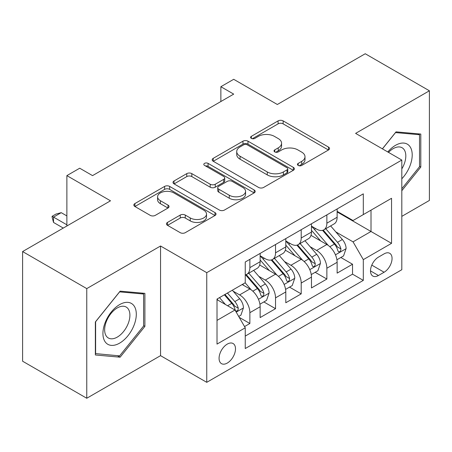 <?xml version="1.0" encoding="UTF-8"?>
<svg xmlns="http://www.w3.org/2000/svg" width="452" height="452" viewBox="0 0 452 452"><rect width="100%" height="100%" fill="white"/><g stroke="black" fill="none" stroke-linecap="round" stroke-linejoin="round"><path stroke-width="0.68" d="M298.19 165.438A2.492 1.441 0 0 0 301.721 165.438L328.485 149.985A3.565 2.057 0 0 0 329.531 148.527A3.565 2.057 0 0 0 328.485 147.075L283.138 120.893A3.565 2.057 0 0 0 278.104 120.893L251.335 136.346A2.492 1.441 0 0 0 250.606 137.363A2.492 1.441 0 0 0 251.335 138.385A2.492 1.441 0 0 0 254.86 138.385L258.324 136.385A11.402 6.582 0 0 1 274.449 136.385L278.229 138.566A11.402 6.582 0 0 1 281.568 143.222A11.402 6.582 0 0 1 278.229 147.872L274.765 149.872A2.492 1.441 0 0 0 274.031 150.895A2.492 1.441 0 0 0 274.765 151.912A2.492 1.441 0 0 0 278.291 151.912L281.754 149.911A11.402 6.582 0 0 1 297.879 149.911L301.659 152.092A11.402 6.582 0 0 1 304.998 156.748A11.402 6.582 0 0 1 301.659 161.404L298.19 163.398A2.492 1.441 0 0 0 297.461 164.421A2.492 1.441 0 0 0 298.19 165.438L298.19 163.398M227.283 363.069A11.616 6.707 120 0 0 234.87 352.831A11.616 6.707 120 0 0 233.091 343.526A11.616 6.707 120 0 0 227.283 344.102A11.616 6.707 120 0 0 219.695 354.334A11.616 6.707 120 0 0 221.474 363.64A11.616 6.707 120 0 0 227.283 363.069M167.506 222.418A3.565 2.057 0 0 0 166.46 223.87A3.565 2.057 0 0 0 167.506 225.328L180.229 232.673A3.565 2.057 0 0 0 185.269 232.673L214.994 215.508A3.565 2.057 0 0 0 216.039 214.05A3.565 2.057 0 0 0 214.994 212.598L169.647 186.416A3.565 2.057 0 0 0 164.607 186.416L134.882 203.581A3.565 2.057 0 0 0 133.837 205.033A3.565 2.057 0 0 0 134.882 206.491L150.25 215.361A3.565 2.057 0 0 0 155.29 215.361L168.008 208.016A3.565 2.057 0 0 0 169.054 206.564A3.565 2.057 0 0 0 168.008 205.106L160.392 200.711A9.532 5.503 0 0 1 157.595 196.818A9.532 5.503 0 0 1 163.483 191.733A9.532 5.503 0 0 1 173.867 192.925L203.722 210.163A9.532 5.503 0 0 1 206.513 214.05A9.532 5.503 0 0 1 200.631 219.135A9.532 5.503 0 0 1 190.241 217.943L185.269 215.073A3.565 2.057 0 0 0 180.229 215.073L167.506 222.418L167.506 225.328M401.811 216.367L429.4 200.439L429.4 90.784L365.239 53.743L277.33 104.491L233.701 79.303L220.864 86.711L233.701 94.118L92.541 175.619L79.705 168.212L66.873 175.619L66.873 226M86.761 288.608L86.761 398.257L160.55 355.656L160.55 246.001L86.761 288.608L22.6 251.561L110.503 200.807L66.873 175.619M160.55 246.001L206.75 272.675L401.811 160.059L401.811 269.714L206.75 382.33L206.75 272.675M429.4 90.784L355.611 133.385L401.811 160.059M258.578 187.439A3.565 2.057 0 0 0 263.618 187.439L293.342 170.274A3.565 2.057 0 0 0 294.388 168.816A3.565 2.057 0 0 0 293.342 167.364L247.995 141.182A3.565 2.057 0 0 0 242.956 141.182L213.231 158.347A3.565 2.057 0 0 0 212.186 159.799A3.565 2.057 0 0 0 213.231 161.257L258.578 187.439M205.536 165.974A2.492 1.441 0 0 1 208.067 166.33L208.067 163.364L254.171 189.981A3.565 2.057 0 0 1 255.21 191.433A3.565 2.057 0 0 1 254.171 192.891L224.441 210.056A3.565 2.057 0 0 1 219.401 210.056L174.054 183.874L174.054 180.964A3.565 2.057 0 0 0 173.014 182.416A3.565 2.057 0 0 0 174.054 183.874M174.054 180.964L186.778 173.619A3.565 2.057 0 0 1 191.817 173.619L210.208 184.235A3.565 2.057 0 0 0 215.248 184.235L223.683 179.365A3.565 2.057 0 0 0 224.729 177.907A3.565 2.057 0 0 0 223.683 176.455L204.541 165.398A2.492 1.441 0 0 1 203.807 164.381A2.492 1.441 0 0 1 205.349 163.053A2.492 1.441 0 0 1 208.067 163.364M86.761 398.257L22.6 361.216L22.6 251.561M244.543 326.576L249.871 323.502L239.215 317.355M233.159 291.184L239.605 294.902A14.52 8.385 60 0 1 249.871 312.682L260.137 306.755L260.137 317.575L275.534 308.682L263.855 301.942M258.827 276.364L265.267 280.087A14.52 8.385 60 0 1 275.534 297.868L285.8 291.941L285.8 302.755L301.202 293.868L289.523 287.122M284.489 261.55L290.935 265.267A14.52 8.385 60 0 1 301.202 283.048L311.468 277.121L311.468 287.941L326.864 279.048L326.864 268.234A14.52 8.385 -120 0 0 316.598 250.448L310.157 246.73M315.185 272.307L326.864 279.048M260.137 306.755A14.52 8.385 -120 0 0 249.871 288.975L242.17 284.528M285.8 291.941A14.52 8.385 -120 0 0 275.534 274.161L259.663 264.996M311.468 277.121A14.52 8.385 -120 0 0 301.202 259.341L285.331 250.176M384.098 253.86L378.454 257.12A11.249 6.497 120 0 0 371.103 267.036A11.249 6.497 120 0 0 372.827 276.048A11.249 6.497 120 0 0 378.454 275.494L384.098 272.234A11.249 6.497 120 0 0 391.449 262.318A11.249 6.497 120 0 0 389.726 253.301A11.249 6.497 120 0 0 384.098 253.86M217.016 320.389L234.983 310.015L245.25 327.802L245.25 348.543L363.312 280.381L363.312 259.634L353.046 241.854L335.819 231.91M245.25 327.802L217.016 344.096L217.016 299.054L245.25 282.754L245.25 262.007L363.312 193.846L363.312 214.593L391.545 198.292L391.545 243.34L363.312 259.634M260.137 255.781L265.267 258.747A14.52 8.385 60 0 0 272.528 259.465L282.794 253.538A14.52 8.385 -120 0 0 285.8 246.894L285.8 238.594M285.8 240.967L290.935 243.927A14.52 8.385 60 0 0 298.196 244.651L308.462 238.724A14.52 8.385 -120 0 0 311.468 232.074L311.468 223.774M245.25 336.096L352.532 274.161L352.532 264.228L337.13 273.121L337.13 262.307A14.52 8.385 -120 0 0 326.864 244.521L310.993 235.356M311.468 226.147L316.598 229.113A14.52 8.385 -120 0 0 323.858 229.831A14.52 8.385 -120 0 0 326.864 223.186L326.864 214.886M323.858 229.831L334.124 223.904A14.52 8.385 -120 0 0 337.13 217.259L337.13 208.96M249.871 259.341L249.871 267.64A14.52 8.385 60 0 1 246.86 274.285A14.52 8.385 60 0 1 245.25 274.873M246.86 274.285L257.126 268.358A14.52 8.385 -120 0 0 260.137 261.714L260.137 253.414M275.534 244.521L275.534 252.821A14.52 8.385 60 0 1 272.528 259.465M301.202 229.706L301.202 238.001A14.52 8.385 60 0 1 298.196 244.651M301.202 283.048L301.202 293.868M275.534 297.868L275.534 308.682M249.871 312.682L249.871 323.502M234.983 310.015L217.016 299.648M353.046 241.854L371.013 231.48L371.013 210.146L391.545 198.292M337.13 211.926L391.545 243.34M337.13 211.333L353.046 220.519L363.312 214.593M160.55 355.656L206.75 382.33M220.864 86.711L220.864 101.53M340.853 257.487L352.532 264.228M352.532 274.161L363.312 280.381M401.811 190.716L420.801 167.087L420.801 134.063L396.037 131.854L382.381 148.844M95.361 354.978L120.13 357.193L144.894 326.384L144.894 293.359L120.13 291.144L95.361 321.954L95.361 354.978M419.518 166.347L420.801 167.087M143.612 325.638L144.894 326.384M117.514 355.679L120.13 357.193M299.19 165.788L301.659 164.364A11.402 6.582 0 0 0 304.998 159.709L304.998 156.748M281.568 143.222L281.568 146.182A11.402 6.582 0 0 1 278.229 150.838L275.76 152.262M328.44 150.013L283.138 123.859A3.565 2.057 0 0 0 278.104 123.859L252.329 138.736M293.297 170.302L247.995 144.148A3.565 2.057 0 0 0 242.956 144.148L213.276 161.285M287.043 169.839A2.492 1.441 0 0 0 287.777 168.816A2.492 1.441 0 0 0 287.043 167.799L247.238 144.821A2.492 1.441 0 0 0 243.713 144.821L240.063 146.928A11.402 6.582 0 0 0 236.724 151.584A11.402 6.582 0 0 0 240.063 156.239L267.268 171.946A11.402 6.582 0 0 0 283.393 171.946L287.043 169.839L287.043 172.8A2.492 1.441 0 0 0 287.777 171.783L287.777 168.816M236.724 151.584L236.724 154.544A11.402 6.582 0 0 0 240.063 159.2L240.063 156.239M287.043 172.8L283.393 174.907A11.402 6.582 0 0 1 267.268 174.907L240.063 159.2M174.105 183.902L186.778 176.579L186.778 173.619M224.729 177.907L224.729 180.873A3.565 2.057 0 0 1 223.683 182.325L215.248 187.201A3.565 2.057 0 0 1 210.208 187.201L191.817 176.579A3.565 2.057 0 0 0 186.778 176.579M208.067 166.33L254.12 192.919M229.288 195.253A9.532 5.503 0 0 0 239.679 196.445A9.532 5.503 0 0 0 245.56 191.365A9.532 5.503 0 0 0 242.769 187.473L232.249 181.399A3.565 2.057 0 0 0 227.215 181.399L218.774 186.275A3.565 2.057 0 0 0 217.728 187.727A3.565 2.057 0 0 0 218.774 189.179L229.288 195.253L229.288 198.219A9.532 5.503 0 0 0 239.679 199.411A9.532 5.503 0 0 0 245.56 194.326L245.56 191.365M217.728 187.727L217.728 190.693A3.565 2.057 0 0 0 218.774 192.145L218.774 189.179M229.288 198.219L218.774 192.145M206.513 214.05L206.513 217.016A9.532 5.503 0 0 1 200.631 222.101A9.532 5.503 0 0 1 190.241 220.909L185.269 218.033A3.565 2.057 0 0 0 180.229 218.033L167.556 225.35M157.595 196.818L157.595 199.778A9.532 5.503 0 0 0 160.392 203.671L160.392 200.711M167.963 208.044L160.392 203.671M214.949 215.536L169.647 189.382A3.565 2.057 0 0 0 164.607 189.382L134.928 206.519M336.915 259.764L343.548 255.934L346.113 248.521A9.616 5.554 -120 0 0 342.367 239.492L330.644 225.915M328.293 245.459L314.383 229.362A27.77 16.029 -120 0 0 311.468 226.305M320.666 240.944L312.886 231.938A23.046 13.306 -120 0 0 311.468 230.39M322.553 230.35L334.412 244.086A9.616 5.554 60 0 1 337.842 250.713L338.542 251.849L339.842 251.668L340.712 250.611L340.921 248.933A9.616 5.554 -120 0 0 337.491 242.306L325.768 228.729M323.248 230.13L335.994 244.882A4.899 2.831 60 0 1 337.226 246.803L340.921 248.933M401.811 178.794A23.594 13.622 120 0 0 411.896 151.426A23.594 13.622 120 0 0 395.523 145.318A23.594 13.622 120 0 0 387.793 151.968M401.811 168.901A17.865 10.311 120 0 0 402.111 147.759A17.865 10.311 120 0 0 393.183 148.646A17.865 10.311 120 0 0 388.505 152.38M382.432 148.872L395.523 132.583L419.518 134.724L419.518 166.726L401.811 188.755M417.93 133.809L419.518 134.724M134.063 325.163A23.594 13.622 120 0 0 127.956 302.371A23.594 13.622 120 0 0 105.169 322.581A23.594 13.622 120 0 0 111.277 345.373A23.594 13.622 120 0 0 134.063 325.163M128.215 323.496A17.865 10.311 120 0 0 126.21 307.055A17.865 10.311 120 0 0 106.339 321.547A17.865 10.311 120 0 0 108.344 337.989A17.865 10.311 120 0 0 128.215 323.496M95.621 353.724L95.621 321.728L119.616 291.873L143.612 294.02L143.612 326.016L119.616 355.871L95.361 353.577M142.024 293.099L143.612 294.02M311.253 274.579L317.88 270.748L320.451 263.341A9.616 5.554 -120 0 0 316.705 254.312L304.976 240.735M302.625 260.279L288.721 244.176A27.77 16.029 -120 0 0 285.8 241.125M294.998 255.759L287.223 246.752A23.046 13.306 -120 0 0 285.8 245.204M296.885 245.17L308.744 258.906A9.616 5.554 60 0 1 312.174 265.527L312.874 266.669L314.174 266.488L315.044 265.431L315.253 263.753A9.616 5.554 -120 0 0 311.823 257.126L300.1 243.549M297.586 244.944L310.326 259.702A4.899 2.831 60 0 1 311.564 261.618L315.253 263.753M285.585 289.399L292.218 285.568L294.783 278.161A9.616 5.554 -120 0 0 291.037 269.126L279.308 255.549M276.963 275.098L263.053 258.996A27.77 16.029 -120 0 0 260.137 255.945M269.335 270.578L261.555 261.572A23.046 13.306 -120 0 0 260.137 260.024M271.217 259.99L283.082 273.72A9.616 5.554 60 0 1 286.512 280.347L287.212 281.489L288.512 281.302L289.382 280.246L289.591 278.568A9.616 5.554 -120 0 0 286.161 271.94L274.432 258.363M271.918 259.764L284.664 274.522A4.899 2.831 60 0 1 285.896 276.438L289.591 278.568M259.917 304.213L266.55 300.388L269.115 292.975A9.616 5.554 -120 0 0 265.369 283.946L253.645 270.369M251.295 289.913L245.153 282.805M243.668 285.398L242.673 284.24M245.555 274.805L257.414 288.54A9.616 5.554 60 0 1 260.844 295.167L261.544 296.303L262.844 296.122L263.714 295.066L263.923 293.388A9.616 5.554 -120 0 0 260.493 286.76L248.769 273.183M246.25 274.584L258.996 289.337A4.899 2.831 60 0 1 260.233 291.252L263.923 293.388M238.707 316.462L240.888 315.202L243.453 307.795A9.616 5.554 -120 0 0 239.707 298.761L232.322 290.218M225.429 304.501L219.491 297.625M218.005 300.213L217.016 299.071M224.367 294.811L231.752 303.354A9.616 5.554 60 0 1 235.181 309.982L235.876 311.123L237.176 310.942L238.046 309.886L238.26 308.202A9.616 5.554 -120 0 0 234.831 301.58L227.446 293.032M224.96 294.467L233.334 304.156A4.899 2.831 60 0 1 234.565 306.072L238.26 308.202M66.873 215.926L61.229 212.666L53.528 217.107L66.873 224.813M53.528 222.446L52.116 217.186L52.116 216.293L53.528 217.107L53.528 222.446L63.28 228.074M52.116 216.293L55.963 214.073L61.229 212.666M239.605 294.902L249.871 288.975M265.267 280.087L275.534 274.161M290.935 265.267L301.202 259.341M316.598 250.448L326.864 244.521M326.864 223.186L337.13 217.259M249.871 267.64L260.137 261.714M275.534 252.821L285.8 246.894M301.202 238.001L311.468 232.074M326.864 268.234L337.13 262.307M371.793 265.126L384.098 272.234M370.499 270.901L378.454 275.494M301.659 164.364L301.659 161.404M274.765 151.912L274.765 149.872M278.229 150.838L278.229 147.872M251.335 138.385L251.335 136.346M278.104 123.859L278.104 120.893M283.138 123.859L283.138 120.893M328.485 149.985L328.485 147.075M213.231 161.257L213.231 158.347M242.956 144.148L242.956 141.182M247.995 144.148L247.995 141.182M293.342 170.274L293.342 167.364M267.268 174.907L267.268 171.946M283.393 174.907L283.393 171.946M191.817 176.579L191.817 173.619M210.208 187.201L210.208 184.235M215.248 187.201L215.248 184.235M223.683 182.325L223.683 179.365M254.171 192.891L254.171 189.981M180.229 218.033L180.229 215.073M185.269 218.033L185.269 215.073M190.241 220.909L190.241 217.943M168.008 208.016L168.008 205.106M134.882 206.491L134.882 203.581M164.607 189.382L164.607 186.416M169.647 189.382L169.647 186.416M214.994 215.508L214.994 212.598M335.452 254.832L346.051 248.707M314.383 229.362L315.705 228.599M337.491 242.306L342.367 239.492M329.824 246.735L334.412 244.086M309.784 269.646L320.383 263.527M288.721 244.176L290.043 243.413M311.823 257.126L316.705 254.312M304.156 261.55L308.744 258.906M284.116 284.466L294.721 278.347M263.053 258.996L264.375 258.233M286.161 271.94L291.037 269.126M278.494 276.37L283.082 273.72M258.454 299.281L269.053 293.162M260.493 286.76L265.369 283.946M252.826 291.19L257.414 288.54M236.204 312.129L243.391 307.981M234.831 301.58L239.707 298.761M227.599 305.755L231.752 303.354"/></g></svg>

